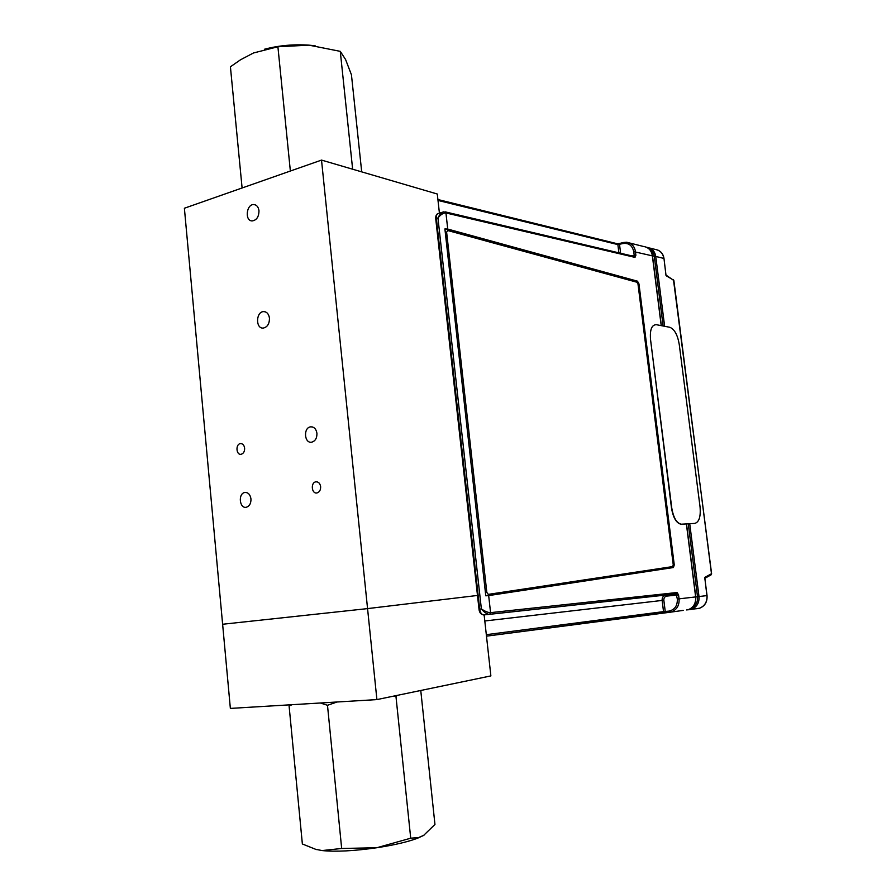 <?xml version="1.0" encoding="UTF-8"?>
<svg xmlns="http://www.w3.org/2000/svg" width="896" height="896" viewBox="0 0 896 896"><rect width="100%" height="100%" fill="white"/><g stroke="black" fill="none" stroke-linecap="round" stroke-linejoin="round"><path stroke-width="1.34" d="M321.518 160.093L367.562 608.608L222.622 624.254L184.386 208.242L321.518 160.093L437.293 194.018L439.421 213.147M367.562 608.608L477.49 595.448L367.562 608.608L222.622 624.254L230.362 708.411L376.902 699.597L367.562 608.608M320.634 486.64C320.029 483.28 318.427 481.678 315.806 481.835C310.363 482.63 311.674 494.301 317.072 492.923C319.536 492.094 320.723 490 320.634 486.64M244.63 448.157C244.126 445.077 242.715 443.565 240.419 443.61C235.39 444.102 236.13 455.325 241.125 454.283C243.522 453.555 244.698 451.517 244.63 448.157M250.97 498.915C250.197 494.446 248.147 492.307 244.821 492.486C237.843 493.461 239.478 508.995 246.389 507.237C249.547 506.162 251.07 503.384 250.97 498.915M316.938 433.317C316.176 428.926 314.082 426.776 310.666 426.843C303.139 427.549 304.226 443.699 311.707 442.176C315.291 441.101 317.027 438.155 316.938 433.317M258.978 210.762C258.44 207.032 256.782 204.971 254.005 204.579C246.411 203.728 244.462 220.954 252.146 220.931C256.614 220.237 258.888 216.854 258.978 210.762M269.461 318.192C268.811 314.014 266.896 311.819 263.726 311.606C255.909 311.494 255.371 328.832 263.211 328.082C267.389 327.163 269.461 323.87 269.461 318.192M376.902 699.597L490.874 675.909L484.131 614.891M674.262 564.894L638.96 283.864L638.176 284.166L673.422 564.838L674.262 564.894L673.434 567.526L485.789 595.806L488.667 595.594L490.571 612.651L677.074 592.514L678.552 594.899L666.77 596.098C664.754 596.546 663.768 597.923 663.835 600.242L665.235 611.464L668.763 611.139C674.677 609.874 677.533 605.842 677.342 599.054L676.133 593.902L489.104 614.376C486.618 613.962 484.042 612.147 481.365 608.899C484.982 611.386 488.051 612.64 490.571 612.651L489.642 614.331L483.594 614.925M678.552 594.899L679.056 598.864C679.482 605.248 676.939 609.616 671.429 611.946L665.918 612.64L665.235 611.464L663.533 611.621L662.144 600.443C661.954 597.901 662.95 596.12 665.123 595.112M669.48 612.315L486.45 636.16L662.558 612.998L663.533 611.621L486.282 634.682M444.898 228.928L637.482 281.176L447.731 229.062L444.898 228.928L485.789 595.806M672.582 567.47L673.422 564.838M638.176 284.166L636.698 281.49M442.658 212.162L438.592 213.394C436.878 213.752 436.128 215.432 436.352 218.434L479.674 609.078C480.222 612.528 481.488 614.477 483.493 614.936L483.806 614.925M447.731 229.062L445.939 212.957L443.878 211.792C441.582 212.33 439.611 214.379 437.954 217.952L435.747 218.882L479.002 609.134L481.365 608.899L437.954 217.952C440.821 214.469 443.475 212.8 445.939 212.957L634.995 257.387L634.054 256.424L445.222 211.87M677.074 592.514L676.267 593.88L674.699 594.048M683.211 610.389L669.435 612.326L668.763 611.139M686.515 523.925L695.778 596.904C696.08 603.378 693.538 607.656 688.128 609.739L688.128 609.739C693.515 607.634 696.024 603.366 695.643 596.926L686.381 523.925M637.482 281.176L638.96 283.864M488.667 595.594L673.434 567.526M661.214 325.64L652.333 255.618C651.358 250.286 648.469 247.251 643.653 246.512L629.395 242.939M632.05 255.954L634.211 255.394L633.73 251.63C632.307 245.426 628.69 242.738 622.888 243.566L623.235 242.525L626.618 242.234C631.624 243.174 634.558 246.266 635.41 251.518L635.88 255.282L634.211 255.394L633.987 256.413M622.888 243.566L617.87 244.597L438.01 200.435M616.638 243.678L617.87 244.597L618.901 252.851M649.096 248.942C652.142 250.6 653.878 253.131 654.315 256.536L663.141 326.01M688.274 523.813L697.525 596.691C697.973 601.922 695.968 605.718 691.499 608.093L691.242 608.205M697.794 608.462L699.485 608.25C704.861 605.987 707.336 601.787 706.922 595.616L704.872 578.312M704.816 579.163L704.603 577.528L711.48 573.72L710.83 574.974M711.48 573.72L673.837 280.302L666.042 275.654L663.981 258.496L665.874 274.31M647.08 247.374L647.08 247.374C652.019 248.304 654.909 251.328 655.749 256.446L663.846 258.418C663.006 253.344 660.139 250.342 655.234 249.424L649.824 248.069M697.525 596.714L698.992 596.546C699.418 602.773 696.92 607.018 691.499 609.291L686.594 609.941M637 282.251L447.653 230.507L446.622 232.198L486.819 592.413L488.275 594.373L672.683 566.586L673.243 564.805L637.997 284.066L637 282.251M446.622 232.198L486.819 592.413M650.53 339.483L671.742 507.909C673.434 517.731 676.614 523.163 681.285 524.194L694.781 523.41C699.115 522.155 700.874 516.634 700.045 506.845L679.246 344.422C677.589 334.824 674.43 329.112 669.76 327.275L656.354 324.699C651.717 324.755 649.779 329.683 650.53 339.483L671.485 507.942C673.165 517.765 676.357 523.197 681.027 524.227L694.882 523.41M242.099 187.981L230.418 66.786L240.61 59.73L253.456 52.987L277.906 46.76L309.008 45.158L315.134 45.774M264.544 49.213C278.802 45.483 293.619 44.128 309.008 45.158L340.278 51.352L345.587 59.539L351.445 74.782L361.704 171.875M340.278 51.352L352.643 169.221M277.906 46.76L290.36 171.035M423.987 835.218L418.723 837.514L410.715 838.197L376.813 847.739L341.667 848.478L322.078 850.562L315.448 849.251M420.762 690.48L434.952 824.443L423.562 835.464L417.57 838.219C407.725 841.904 394.15 845.085 376.813 847.739C353.965 850.998 335.72 851.939 322.078 850.562L315.683 849.318L302.366 843.976L289.094 705.992L290.595 704.782M341.667 848.478L327.488 705.286L320.365 703.002M292.096 704.693L289.094 705.992M410.715 838.197L395.976 696.584L392.907 696.27M337.098 701.994L327.488 705.286M397.242 695.374L395.976 696.584M662.626 612.987L665.963 612.64M663.835 600.242L484.77 620.984M666.77 596.098L666.277 594.989M695.643 596.926L677.342 599.054M633.73 251.63L652.355 255.864M634.995 257.387L635.88 255.282M623.067 242.603L619.886 243.41L619.528 244.451L620.626 253.254M619.718 243.477L617.322 243.757M652.501 255.965L655.749 256.446L664.63 326.29M695.778 596.971L697.525 596.691M666.378 275.341L673.859 280.515M706.91 595.594L698.992 596.546L689.73 523.734M657.72 250.006C661.326 251.63 663.41 254.464 663.981 258.496L663.869 258.642M694.602 608.888L697.581 608.619M317.05 481.835L315.806 481.835M241.438 443.643L240.419 443.61M246.254 492.475L244.821 492.486M312.357 426.933L310.666 426.843M255.416 204.915L254.005 204.579M265.294 311.842L263.726 311.606M479.002 609.134C479.304 612.394 480.805 614.32 483.493 614.936L676.133 593.914M661.349 325.662L652.467 255.707C652.086 251.787 649.936 248.909 646.005 247.05M623.134 242.547L619.886 243.41M623.235 242.525L626.618 242.234M617.198 243.701L619.774 243.432M437.909 199.528L616.974 243.656M435.736 218.803C435.59 216.216 436.229 214.514 437.651 213.707M687.826 609.829L699.485 608.25C704.906 606.144 707.426 601.922 707.045 595.594L704.838 578.334L711.144 574.806L711.603 573.709L673.445 279.552M316.68 849.61L315.683 849.318M417.57 838.219L418.723 837.514"/></g></svg>
